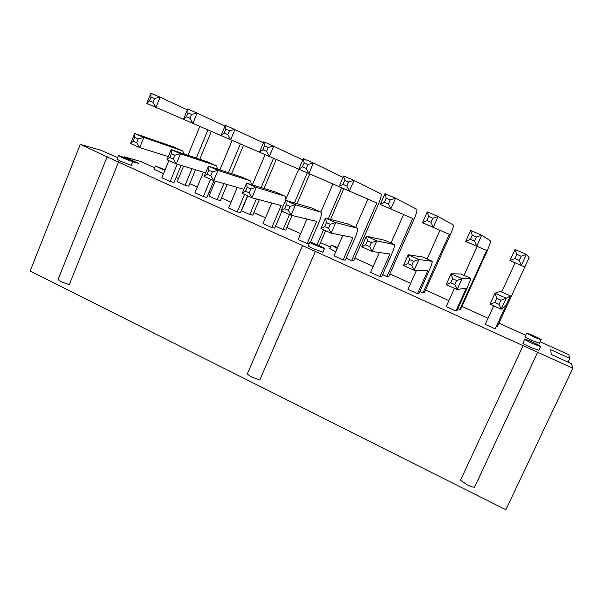 <?xml version="1.0" encoding="UTF-8"?>
<svg xmlns="http://www.w3.org/2000/svg" width="603" height="603" viewBox="0 0 603 603"><rect width="100%" height="100%" fill="white"/><g stroke="black" fill="none" stroke-linecap="round" stroke-linejoin="round"><path stroke-width="0.9" d="M123.773 157.406L124.03 156.757L140.529 161.423L154.572 167.762M176.091 177.47L178.45 178.533M189.772 183.644L197.271 187.028M209.03 192.334L210.334 192.922M221.512 197.972L231.032 202.261M253.871 212.573L265.486 217.811M286.862 227.459L300.648 233.685M320.502 242.64L330.369 247.094M354.805 258.122L373.212 266.428M389.802 273.913L410.658 283.327M425.507 290.028L448.911 300.596M461.951 306.475L488.008 318.233M499.141 323.261L525.65 335.223M540.16 341.773L568.795 354.692L569.888 358.348L568.101 362.132M80.282 144.381L30.15 271.056L505.864 509.754L572.85 368.229L111.058 158.702L80.282 144.381L100.302 150.041L117.645 157.602M569.888 358.348L550.818 349.725L551.18 354.466L571.486 363.669L572.85 368.229M124.03 156.757L138.924 163.488L132.72 161.77L122.108 157.692L118.452 155.597C120.223 155.664 135.14 162.079 132.735 161.74L131.288 165.312L120.653 161.295L117.012 159.177L118.376 155.778M412.686 218.49L386.953 276.581L388.626 276.573L414.103 219.1C416.311 213.944 417.238 210.696 416.892 209.362L395.553 198.229L390.812 209.007L412.686 218.49L403.588 214.547L391 243.047M386.953 276.581L382.634 274.629M422.997 292.892L424.301 292.711L450.313 234.771C452.589 229.577 453.667 226.359 453.539 225.107L438.117 216.492L433.255 227.376L449.28 234.326L422.997 292.892L419.846 291.468M417.525 293.653L418.949 293.457L429.057 270.913C431.311 265.765 432.359 262.569 432.2 261.333L418.919 259.509L414.118 270.272L427.746 270.853L417.525 293.653L407.982 289.327L416.447 270.37M379.935 276.611L381.759 276.604L391.656 254.247C393.842 249.137 394.746 245.918 394.362 244.592L376.822 240.838L372.134 251.496L389.937 254.006L379.935 276.611L370.596 272.375L379.347 252.514M495.176 328.854L510.379 295.922L506.226 298.229L501.176 309.203L505.857 305.661L495.176 328.854L485.204 324.331L493.691 305.849M455.928 311.065L456.938 310.666L467.265 287.933L470.868 278.443L462.041 278.631L457.119 289.5L466.375 288.068L455.928 311.065L446.175 306.641L454.474 288.317M459.795 309.543L460.715 309.181L487.277 250.765L490.948 241.177L481.722 235.2L476.739 246.19L486.644 250.486L459.795 309.543L457.85 308.661M497.362 326.54L529.148 257.587L526.404 254.376L521.293 265.471L524.791 266.993L497.362 326.54L496.676 326.223M335.728 251.775L329.743 248.534L331.145 245.3M376.837 202.97L351.624 260.602L353.652 260.76L378.609 203.739C380.757 198.621 381.548 195.349 380.99 193.932L353.991 180.395L349.363 191.076L376.837 202.97L367.913 199.111L355.589 227.384M351.624 260.602L346.197 258.144M343.137 259.931L345.346 260.104L355.024 237.929C357.149 232.856 357.911 229.615 357.308 228.205L335.705 222.605L331.13 233.165L352.921 237.514L343.137 259.931L333.987 255.785L342.813 235.494M539.497 343.19L532.08 340.522C526.932 338.14 524.572 336.843 524.994 336.617L526.562 333.248M223.886 183.576L217.148 199.759L220.449 200.528L227.127 184.51M217.148 199.759L209.022 196.088L215.248 181.096M256.358 198.93L249.778 214.525L252.785 215.15L259.298 199.714M249.778 214.525L241.501 210.779L247.758 195.877M244.562 194.452L237.228 211.917L240.491 212.595L247.554 195.787M237.228 211.917L228.627 208.02L237.243 187.412M210.522 179.234L203.347 196.555L206.927 197.392L213.861 180.696M203.347 196.555L194.912 192.734L203.415 172.157M310.432 242.187L319.153 221.949C321.218 216.914 321.844 213.643 321.037 212.158L295.553 204.786L290.058 206.414L288.385 210.349L291.083 215.256L281.134 210.809L285.573 200.369L295.553 204.786L291.083 215.256L316.673 221.361L307.1 243.597L309.09 243.861M307.1 243.597L298.138 239.534L306.935 219.04M285.837 200.445L285.144 196.224L256.313 187.39L250.788 188.95L249.152 192.847L251.948 197.754L242.225 193.405L246.567 183.063L256.313 187.39L251.948 197.754L281.179 205.54L271.802 227.595L274.734 228.107L281.94 211.163M271.802 227.595L263.029 223.615L271.749 203.03M289.478 214.54L283.063 229.585L285.754 230.06L291.98 215.467M283.063 229.585L275.548 226.185M317.887 245.059L319.364 245.255L325.658 230.715M312.173 242.753L310.515 241.999M177.214 164.204L170.136 181.503L174.033 182.483L181.051 165.373M170.136 181.503L161.875 177.757L168.87 160.609M191.965 168.682L185.136 185.279L188.724 186.184L195.493 169.752M185.136 185.279L177.161 181.676L183.546 166.127M163.511 173.739L153.969 169.239L155.242 166.119M538.871 350.32L530.678 347.449C524.912 344.758 522.319 343.288 522.891 343.039L524.61 339.353M322.906 252.144L313.5 248.851C309.331 246.921 307.583 245.903 308.254 245.805L309.769 242.285M523.118 345.625L460.481 480.267L467.114 484.752C470.204 486.267 472.669 487.111 474.516 487.284L537.665 352.235M302.6 245.413L247.396 373.754C247.984 374.742 249.612 375.925 252.295 377.297L259.818 379.958L315.444 251.247M107.206 156.614L58.197 279.174C58.167 279.815 59.335 280.749 61.694 281.955L69.262 284.699L118.618 161.8M388.377 203.935L390.812 209.007L380.274 204.455L384.985 193.699L395.553 198.229L390.156 199.879L388.377 203.935L384.405 202.224L380.274 204.455L403.588 214.547M430.941 222.303L426.871 220.555L422.469 222.711L427.293 211.849L438.117 216.492L432.766 218.211L430.941 222.303L433.255 227.376L422.469 222.711L439.994 230.301L427.143 259.034M449.28 234.326L439.994 230.301M411.743 265.373L407.726 263.579L409.52 259.539L408.216 254.76L418.919 259.509L413.545 261.325L411.743 265.373L414.118 270.272L403.445 265.493L408.216 254.76L422.439 256.953L432.065 261.212M369.647 246.597L365.719 244.848L367.476 240.838L366.368 236.203L376.822 240.838L371.403 242.587L369.647 246.597L372.134 251.496L361.71 246.838L366.368 236.203L384.737 240.28L394.158 244.449M499.058 304.327L494.837 302.442L496.729 298.319L494.988 293.246L506.226 298.229L500.95 300.196L499.058 304.327L501.176 309.203L489.975 304.191L494.988 293.246L500.317 291.407L510.372 295.854M454.866 284.616L450.75 282.777L452.597 278.692L451.074 273.77L462.041 278.631L456.72 280.523L454.866 284.616L457.119 289.5L446.182 284.608L451.074 273.77L460.956 273.996L470.792 278.345M474.546 241.125L470.378 239.331L465.682 241.411L470.634 230.444L481.722 235.2L476.415 236.994L474.546 241.125L476.739 246.19L465.682 241.411L477.154 246.386L464.031 275.352M486.644 250.486L477.154 246.386M519.236 260.413L514.962 258.566L509.965 260.571L515.037 249.499L526.404 254.376L521.15 256.237L519.236 260.413L521.293 265.471L509.965 260.571L515.105 262.802L501.688 292.018M524.791 266.993L515.105 262.802M337.22 248.353L331.213 245.142L337.59 247.501M346.815 186.003L349.363 191.076L339.074 186.621L343.672 175.97L353.991 180.395L348.557 181.985L346.815 186.003L342.941 184.33L339.074 186.621L367.913 199.111M324.7 226.547L326.419 222.582L325.499 218.075L335.705 222.605L330.256 224.286L328.537 228.258L324.7 226.547L320.954 228.612L325.499 218.075L347.833 223.954L357.059 228.032M533.753 336.949L526.638 333.082C528.251 333.105 543.356 340.13 541.079 339.806L533.753 336.949M224.987 126.125L197.113 113.085L192.9 123.374L183.516 119.311L187.699 109.045L197.113 113.085L191.543 114.442L189.96 118.309L186.425 116.786L183.516 119.311L232.155 140.371L219.899 169.888M189.96 118.309L192.9 123.374L232.155 140.371M240.393 143.936L228.431 172.669M243.484 145.27L231.627 173.709M276.28 159.463L264.031 188.498M229.449 130.745L227.836 134.65L224.218 133.09L225.831 129.193L229.449 130.745L234.989 129.336L230.685 139.723L221.082 135.569L225.364 125.205L263.458 142.783M227.836 134.65L230.685 139.723L273.498 158.257L261.137 187.593M224.218 133.09L221.082 135.569L265.094 154.624L252.386 184.872M273.498 158.257L265.094 154.624M207.228 174.146L208.826 170.287L208.434 166.157L217.962 170.378L212.407 171.878L210.809 175.744L207.228 174.146L204.198 176.4L208.434 166.157L241.615 176.965L250.697 181.043L251.353 184.556M210.809 175.744L213.696 180.651L217.962 170.378L250.29 180.802M204.198 176.4L213.696 180.651L243.936 189.334M169.827 157.466L171.388 153.637L171.154 149.619L180.47 153.75L174.893 155.197L173.325 159.026L169.827 157.466L167.016 159.772L171.154 149.619L207.643 161.936L216.598 165.953L217.487 169.104M173.325 159.026L176.31 163.933L180.47 153.75L216.138 165.697M167.016 159.772L176.31 163.933L205.668 172.842M288.385 210.349L284.639 208.676L286.312 204.741L285.573 200.369L311.691 207.967L320.721 211.962M249.152 192.847L245.489 191.211L247.124 187.314L246.567 183.063L276.295 192.304L285.144 196.224M309.723 173.935L297.008 203.693M268.237 147.434L266.579 151.376L262.878 149.778L264.529 145.836L268.237 147.434L273.747 145.964L269.337 156.448L259.509 152.197L263.895 141.743L302.804 159.878M266.579 151.376L269.337 156.448L307.259 172.865L294.43 202.94M262.878 149.778L259.509 152.197L298.689 169.157L286.026 198.937M307.259 172.865L298.689 169.157M343.831 188.679L330.542 219.402M307.922 164.506L306.226 168.486L302.442 166.85L304.138 162.878L307.922 164.506L313.402 162.983L308.887 173.558L298.832 169.209L303.324 158.657L313.402 162.983L343.047 177.425M306.226 168.486L308.887 173.558L341.697 187.767L328.288 218.806M323.555 229.773L317.095 244.712M302.442 166.85L298.832 169.209L332.954 183.983L320.879 212.03M341.697 187.767L332.954 183.983M184.254 154.044L182.671 150.893L143.816 137.492L139.738 147.577L168.305 156.622M136.677 142.677L133.255 141.147L134.786 137.356L134.703 133.451L143.816 137.492L138.208 138.878L136.677 142.677L139.738 147.577L130.655 143.514L134.703 133.451L174.342 147.207L182.671 150.893M187.367 109.859L160.074 97.196L155.958 107.387L146.785 103.414L150.871 93.246L160.074 97.196L154.481 98.493L152.936 102.329L149.476 100.837L146.785 103.414L199.849 126.389L187.985 155.303M152.936 102.329L155.958 107.387L199.849 126.389M207.929 129.886L196.314 158.114M211.314 131.348L199.804 159.29M164.853 170.461L155.295 165.976L165.124 169.79M532.524 343.491C526.751 340.808 524.15 339.353 524.716 339.135C526.698 339.18 543.326 346.996 540.605 346.612L532.524 343.491M315.128 245.074C310.96 243.152 309.203 242.15 309.859 242.074C311.811 242.142 327.037 248.986 324.429 248.624L315.128 245.074M384.405 202.224L386.184 198.176L390.156 199.879M384.985 193.699L386.184 198.176M426.871 220.555L428.695 216.462L427.293 211.849M407.726 263.579L403.445 265.493M365.719 244.848L361.71 246.838M494.837 302.442L489.975 304.191M450.75 282.777L446.182 284.608M470.378 239.331L472.247 235.2L470.634 230.444M514.962 258.566L516.877 254.398L521.15 256.237M515.037 249.499L516.877 254.398M342.941 184.33L344.675 180.32L343.672 175.97M328.537 228.258L331.13 233.165L320.954 228.612M186.425 116.786L188.008 112.919L191.543 114.442M187.699 109.045L188.008 112.919M225.831 129.193L225.364 125.205M284.639 208.676L281.134 210.809M245.489 191.211L242.225 193.405M264.529 145.836L263.895 141.743M304.138 162.878L303.324 158.657M133.255 141.147L130.655 143.514M149.476 100.837L151.021 97.008L154.481 98.493M150.871 93.246L151.021 97.008M428.695 216.462L432.766 218.211M409.52 259.539L413.545 261.325M367.476 240.838L371.403 242.587M496.729 298.319L500.95 300.196M452.597 278.692L456.72 280.523M472.247 235.2L476.415 236.994M344.675 180.32L348.557 181.985M326.419 222.582L330.256 224.286M208.826 170.287L212.407 171.878M171.388 153.637L174.893 155.197M286.312 204.741L290.058 206.414M247.124 187.314L250.788 188.95M134.786 137.356L138.208 138.878M541.079 339.806L539.414 343.363M540.605 346.612L538.765 350.554M324.429 248.624L322.801 252.371"/></g></svg>
